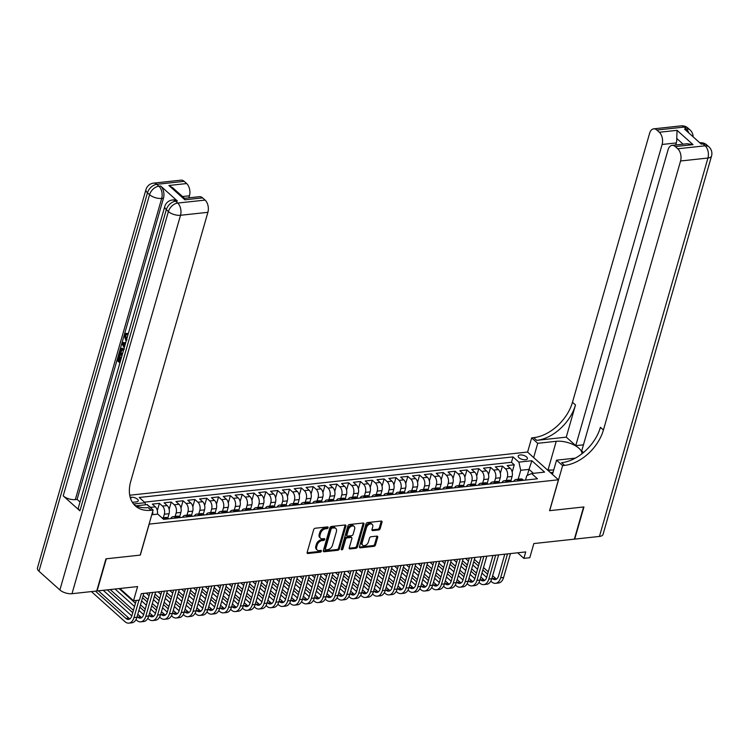 <?xml version="1.0" encoding="UTF-8"?>
<svg xmlns="http://www.w3.org/2000/svg" width="749" height="749" viewBox="0 0 749 749"><rect width="100%" height="100%" fill="white"/><g stroke="black" fill="none" stroke-linecap="round" stroke-linejoin="round"><path stroke-width="1.12" d="M328.099 527.699A1.03 0.674 131.9 0 0 327.538 526.903L315.207 528.242A1.47 0.964 131.9 0 0 313.681 529.627L307.156 552.369A1.47 0.964 131.9 0 0 307.343 553.342A1.47 0.964 131.9 0 0 307.961 553.511L320.291 552.172A1.03 0.674 131.9 0 0 320.806 550.403L319.205 550.571A4.7 3.099 131.9 0 1 317.23 550.028A4.7 3.099 131.9 0 1 316.649 546.939L317.192 545.038A4.7 3.099 131.9 0 1 322.07 540.591L323.662 540.422A1.03 0.674 131.9 0 0 324.167 538.653L322.576 538.821A4.7 3.099 131.9 0 1 320.6 538.278A4.7 3.099 131.9 0 1 320.02 535.189L320.563 533.288A4.7 3.099 131.9 0 1 325.441 528.841L327.032 528.672A1.03 0.674 131.9 0 0 328.099 527.699M320.6 538.278L319.767 537.529A4.7 3.099 131.9 0 1 319.177 534.44L319.729 532.539A4.7 3.099 131.9 0 1 324.598 528.092L326.199 527.923A1.03 0.674 131.9 0 0 327.266 526.931M307.109 552.762A1.47 0.964 131.9 0 0 307.118 552.762L319.458 551.423A1.03 0.674 131.9 0 0 320.525 550.431M317.23 550.028L316.396 549.279A4.7 3.099 131.9 0 1 315.816 546.19L316.359 544.289A4.7 3.099 131.9 0 1 321.227 539.842L322.828 539.673A1.03 0.674 131.9 0 0 323.896 538.681M520.124 454.952A4.784 2.125 16 0 0 518.196 456.029A4.784 2.125 16 0 0 520.405 458.688A4.784 2.125 16 0 0 525.47 459.746A4.784 2.125 16 0 0 527.399 458.669A4.784 2.125 16 0 0 525.18 456.01A4.784 2.125 16 0 0 520.124 454.952M378.657 529.983A1.47 0.964 131.9 0 0 380.183 528.597L382.009 522.212A1.47 0.964 131.9 0 0 381.831 521.248A1.47 0.964 131.9 0 0 381.213 521.079L367.506 522.559A1.47 0.964 131.9 0 0 365.989 523.954L359.464 546.695A1.47 0.964 131.9 0 0 359.651 547.659A1.47 0.964 131.9 0 0 360.26 547.828L373.966 546.339A1.47 0.964 131.9 0 0 375.483 544.954L377.702 537.248A1.47 0.964 131.9 0 0 377.515 536.284A1.47 0.964 131.9 0 0 376.897 536.106L371.036 536.743A1.47 0.964 131.9 0 0 369.51 538.138L368.414 541.958A3.923 2.593 131.9 0 1 365.849 545.16A3.923 2.593 131.9 0 1 362.694 545.216A3.923 2.593 131.9 0 1 362.207 542.632L366.495 527.661A3.923 2.593 131.9 0 1 369.06 524.459A3.923 2.593 131.9 0 1 372.225 524.403A3.923 2.593 131.9 0 1 372.712 526.987L371.991 529.477A1.47 0.964 131.9 0 0 372.178 530.451A1.47 0.964 131.9 0 0 372.796 530.62L378.657 529.983L377.824 529.234A1.47 0.964 131.9 0 0 379.34 527.839L381.175 521.463A1.47 0.964 131.9 0 0 381.232 521.07M149.173 524.216L140.316 555.103L106.302 558.791L97.08 590.97L137.591 586.579L133.528 600.735L139.445 600.089L141.289 593.657L525.723 551.919L523.879 558.361L529.786 557.715L533.85 543.559L574.361 539.158L583.593 506.979L549.579 510.678L558.436 479.781L149.079 524.131M345.898 526.135A1.47 0.964 131.9 0 0 345.72 525.171A1.47 0.964 131.9 0 0 345.102 524.993L331.404 526.481A1.47 0.964 131.9 0 0 329.878 527.876L323.353 550.618A1.47 0.964 131.9 0 0 323.54 551.582A1.47 0.964 131.9 0 0 324.158 551.751L337.855 550.262A1.47 0.964 131.9 0 0 339.381 548.877L345.898 526.135L345.064 525.386A1.47 0.964 131.9 0 0 345.12 524.993M349.455 524.525L363.153 523.036A1.47 0.964 131.9 0 1 363.771 523.205A1.47 0.964 131.9 0 1 363.958 524.169L357.432 546.91A1.47 0.964 131.9 0 1 355.906 548.305L350.045 548.942A1.47 0.964 131.9 0 1 349.427 548.774A1.47 0.964 131.9 0 1 349.249 547.8L351.89 538.578A1.47 0.964 131.9 0 0 351.712 537.613A1.47 0.964 131.9 0 0 351.094 537.445L347.208 537.866A1.47 0.964 131.9 0 0 345.682 539.252L342.93 548.858A1.03 0.674 131.9 0 1 341.301 549.036L347.929 525.91A1.47 0.964 131.9 0 1 349.455 524.525M512.185 472.076L514.263 464.811L507.167 465.588L510.219 468.322L505.491 468.837A5.983 3.623 83.8 0 1 507.354 476.982L506.352 480.484M500.351 473.359L502.439 466.103L495.342 466.87L498.394 469.604L493.657 470.119A5.983 3.623 83.8 0 1 495.529 478.265L494.527 481.776M488.526 474.641L490.604 467.385L483.508 468.153L486.56 470.887L481.832 471.402A5.983 3.623 83.8 0 1 483.704 479.547L482.693 483.058M476.692 475.933L478.78 468.668L471.683 469.436L474.735 472.17L469.998 472.685A5.983 3.623 83.8 0 1 471.87 480.83L470.868 484.341M464.867 477.216L466.945 469.951L459.849 470.718L462.901 473.462L458.173 473.967A5.983 3.623 83.8 0 1 460.045 482.122L459.034 485.624M453.042 478.499L455.12 471.233L448.024 472.01L451.076 474.744L446.348 475.259A5.983 3.623 83.8 0 1 448.211 483.405L447.209 486.906M441.208 479.781L443.296 472.516L436.199 473.293L439.251 476.027L434.514 476.542A5.983 3.623 83.8 0 1 436.386 484.687L435.384 488.189M429.383 481.064L431.461 473.808L424.365 474.576L427.417 477.31L422.689 477.825A5.983 3.623 83.8 0 1 424.552 485.97L423.55 489.481M417.549 482.347L419.637 475.091L412.54 475.858L415.592 478.592L410.855 479.107A5.983 3.623 83.8 0 1 412.727 487.253L411.725 490.764M405.724 483.639L407.802 476.373L400.706 477.141L403.758 479.875L399.03 480.39A5.983 3.623 83.8 0 1 400.902 488.535L399.891 492.046M393.899 484.921L395.978 477.656L388.881 478.424L391.933 481.167L387.205 481.673A5.983 3.623 83.8 0 1 389.068 489.827L388.066 493.329M382.065 486.204L384.153 478.939L377.056 479.716L380.108 482.45L375.371 482.965A5.983 3.623 83.8 0 1 377.243 491.11L376.241 494.612M370.24 487.487L372.319 480.221L365.222 480.998L368.274 483.732L363.546 484.247A5.983 3.623 83.8 0 1 365.409 492.393L364.407 495.894M358.406 488.769L360.494 481.513L353.397 482.281L356.449 485.015L351.712 485.53A5.983 3.623 83.8 0 1 353.584 493.675L352.582 497.186M346.581 490.052L348.659 482.796L341.563 483.564L344.615 486.298L339.887 486.813A5.983 3.623 83.8 0 1 341.759 494.958L340.748 498.469M334.756 491.344L336.835 484.079L329.738 484.846L332.79 487.58L328.062 488.095A5.983 3.623 83.8 0 1 329.925 496.241L328.923 499.752M322.922 492.627L325.01 485.361L317.904 486.129L320.965 488.872L316.228 489.378A5.983 3.623 83.8 0 1 318.1 497.533L317.089 501.034M311.097 493.909L313.176 486.644L306.079 487.412L309.131 490.155L304.403 490.67A5.983 3.623 83.8 0 1 306.266 498.815L305.264 502.317M299.263 495.192L301.351 487.927L294.254 488.704L297.306 491.438L292.569 491.953A5.983 3.623 83.8 0 1 294.441 500.098L293.439 503.6M287.438 496.475L289.517 489.209L282.42 489.986L285.472 492.72L280.744 493.235A5.983 3.623 83.8 0 1 282.616 501.381L281.605 504.882M275.604 497.757L277.692 490.501L270.595 491.269L273.647 494.003L268.919 494.518A5.983 3.623 83.8 0 1 270.782 502.663L269.78 506.174M263.779 499.04L265.867 491.784L258.761 492.552L261.822 495.286L257.085 495.801A5.983 3.623 83.8 0 1 258.957 503.946L257.946 507.457M251.954 500.332L254.033 493.067L246.936 493.834L249.988 496.568L245.26 497.083A5.983 3.623 83.8 0 1 247.123 505.229L246.121 508.74M240.12 501.615L242.208 494.349L235.111 495.117L238.163 497.86L233.426 498.366A5.983 3.623 83.8 0 1 235.298 506.521L234.297 510.022M228.295 502.897L230.374 495.632L223.277 496.409L226.329 499.143L221.601 499.658A5.983 3.623 83.8 0 1 223.474 507.803L222.462 511.305M216.461 504.18L218.549 496.915L211.452 497.692L214.504 500.426L209.776 500.941A5.983 3.623 83.8 0 1 211.639 509.086L210.638 512.588M204.636 505.463L206.724 498.207L199.618 498.974L202.679 501.708L197.942 502.223A5.983 3.623 83.8 0 1 199.814 510.369L198.803 513.88M192.811 506.745L194.89 499.489L187.793 500.257L190.845 502.991L186.117 503.506A5.983 3.623 83.8 0 1 187.98 511.651L186.978 515.162M180.977 508.037L183.065 500.772L175.968 501.54L179.02 504.274L174.283 504.789A5.983 3.623 83.8 0 1 176.155 512.934L175.154 516.445M169.152 509.32L171.231 502.055L164.134 502.822L167.186 505.566L162.458 506.071A5.983 3.623 83.8 0 1 164.331 514.226L163.319 517.728M157.318 510.603L159.406 503.337L152.309 504.105L155.361 506.848A5.983 3.623 83.8 0 1 157.421 514.16M510.219 468.322A5.983 3.623 -96.2 0 1 512.091 476.467L510.846 480.792M498.394 469.604A5.983 3.623 -96.2 0 1 500.257 477.75L499.021 482.075M486.56 470.887A5.983 3.623 -96.2 0 1 488.432 479.032L487.196 483.358M474.735 472.17A5.983 3.623 -96.2 0 1 476.598 480.324L475.362 484.64M462.901 473.462A5.983 3.623 -96.2 0 1 464.773 481.607L463.537 485.923M451.076 474.744A5.983 3.623 -96.2 0 1 452.948 482.89L451.703 487.206M439.251 476.027A5.983 3.623 -96.2 0 1 441.114 484.172L439.878 488.498M427.417 477.31A5.983 3.623 -96.2 0 1 429.289 485.455L428.053 489.78M415.592 478.592A5.983 3.623 -96.2 0 1 417.455 486.738L416.219 491.063M403.758 479.875A5.983 3.623 -96.2 0 1 405.63 488.03L404.394 492.346M391.933 481.167A5.983 3.623 -96.2 0 1 393.805 489.312L392.56 493.628M380.108 482.45A5.983 3.623 -96.2 0 1 381.971 490.595L380.735 494.911M368.274 483.732A5.983 3.623 -96.2 0 1 370.146 491.878L368.911 496.203M356.449 485.015A5.983 3.623 -96.2 0 1 358.312 493.16L357.076 497.486M344.615 486.298A5.983 3.623 -96.2 0 1 346.487 494.443L345.252 498.768M332.79 487.58A5.983 3.623 -96.2 0 1 334.663 495.726L333.417 500.051M320.965 488.872A5.983 3.623 -96.2 0 1 322.828 497.018L321.593 501.334M309.131 490.155A5.983 3.623 -96.2 0 1 311.004 498.3L309.758 502.616M297.306 491.438A5.983 3.623 -96.2 0 1 299.169 499.583L297.933 503.899M285.472 492.72A5.983 3.623 -96.2 0 1 287.344 500.866L286.109 505.191M273.647 494.003A5.983 3.623 -96.2 0 1 275.52 502.148L274.274 506.474M261.822 495.286A5.983 3.623 -96.2 0 1 263.685 503.431L262.45 507.756M249.988 496.568A5.983 3.623 -96.2 0 1 251.861 504.723L250.615 509.039M238.163 497.86A5.983 3.623 -96.2 0 1 240.026 506.006L238.791 510.322M226.329 499.143A5.983 3.623 -96.2 0 1 228.202 507.288L226.966 511.604M214.504 500.426A5.983 3.623 -96.2 0 1 216.377 508.571L215.132 512.896M202.679 501.708A5.983 3.623 -96.2 0 1 204.543 509.854L203.307 514.179M190.845 502.991A5.983 3.623 -96.2 0 1 192.718 511.136L191.472 515.462M179.02 504.274A5.983 3.623 -96.2 0 1 180.883 512.428L179.648 516.744M167.186 505.566A5.983 3.623 -96.2 0 1 169.059 513.711L167.823 518.027M132.273 502.176A4.634 2.06 16 0 0 133.743 502.186L136.346 501.905A4.634 2.06 16 0 0 138.209 500.866A4.634 2.06 16 0 0 136.065 498.282A4.634 2.06 16 0 0 131.159 497.261L130.204 497.364M129.727 495.229L527.493 452.05L558.436 479.781M514.263 464.811L511.464 462.302L513.009 456.899L139.23 497.476L145.081 502.719L145.559 504.798M513.009 456.899L518.87 462.142L531.874 460.729L544.589 472.123L531.584 473.537L537.436 478.789L163.647 519.366L157.796 514.114L151.766 514.769M133.528 503.974L145.081 502.719M161.99 517.868L165.95 517.447A5.983 3.623 83.8 0 1 168.076 518.242L168.712 518.814M162.205 518.065A5.983 3.623 83.8 0 1 163.338 518.748L163.984 519.329M523.57 480.287L522.933 479.716A5.983 3.623 -96.2 0 0 520.808 478.92L516.08 479.435A5.983 3.623 83.8 0 1 518.205 480.231L518.842 480.802M511.745 481.57L511.108 480.998A5.983 3.623 -96.2 0 0 508.983 480.203L504.255 480.718A5.983 3.623 83.8 0 1 506.371 481.513L507.017 482.084M499.92 482.862L499.274 482.281A5.983 3.623 -96.2 0 0 497.158 481.485L492.421 482A5.983 3.623 83.8 0 1 494.546 482.796L495.183 483.377M488.086 484.144L487.449 483.564A5.983 3.623 -96.2 0 0 485.324 482.768L480.596 483.283A5.983 3.623 83.8 0 1 482.712 484.079L483.358 484.659M476.261 485.427L475.615 484.856A5.983 3.623 -96.2 0 0 473.499 484.051L468.762 484.566A5.983 3.623 83.8 0 1 470.887 485.361L471.533 485.942M464.427 486.71L463.79 486.138A5.983 3.623 -96.2 0 0 461.665 485.343L456.937 485.848A5.983 3.623 83.8 0 1 459.062 486.653L459.699 487.224M452.602 487.992L451.965 487.421A5.983 3.623 -96.2 0 0 449.84 486.625L445.112 487.14A5.983 3.623 83.8 0 1 447.228 487.936L447.874 488.507M440.777 489.275L440.131 488.704A5.983 3.623 -96.2 0 0 438.006 487.908L433.278 488.423A5.983 3.623 83.8 0 1 435.403 489.219L436.04 489.79M428.943 490.567L428.306 489.986A5.983 3.623 -96.2 0 0 426.181 489.191L421.453 489.706A5.983 3.623 83.8 0 1 423.569 490.501L424.215 491.072M417.118 491.85L416.472 491.269A5.983 3.623 -96.2 0 0 414.356 490.473L409.619 490.988A5.983 3.623 83.8 0 1 411.744 491.784L412.381 492.365M405.284 493.132L404.647 492.552A5.983 3.623 -96.2 0 0 402.522 491.756L397.794 492.271A5.983 3.623 83.8 0 1 399.919 493.067L400.556 493.647M393.459 494.415L392.813 493.844A5.983 3.623 -96.2 0 0 390.697 493.048L385.969 493.554A5.983 3.623 83.8 0 1 388.085 494.349L388.731 494.93M381.634 495.698L380.988 495.126A5.983 3.623 -96.2 0 0 378.863 494.331L374.135 494.846A5.983 3.623 83.8 0 1 376.26 495.641L376.897 496.213M369.8 496.98L369.163 496.409A5.983 3.623 -96.2 0 0 367.038 495.613L362.31 496.128A5.983 3.623 83.8 0 1 364.426 496.924L365.072 497.495M357.975 498.272L357.329 497.692A5.983 3.623 -96.2 0 0 355.213 496.896L350.476 497.411A5.983 3.623 83.8 0 1 352.601 498.207L353.238 498.778M346.141 499.555L345.504 498.974A5.983 3.623 -96.2 0 0 343.379 498.179L338.651 498.694A5.983 3.623 83.8 0 1 340.776 499.489L341.413 500.07M334.316 500.838L333.67 500.257A5.983 3.623 -96.2 0 0 331.554 499.461L326.826 499.976A5.983 3.623 83.8 0 1 328.942 500.772L329.588 501.353M322.491 502.12L321.845 501.549A5.983 3.623 -96.2 0 0 319.72 500.744L314.992 501.259A5.983 3.623 83.8 0 1 317.117 502.055L317.754 502.635M310.657 503.403L310.02 502.832A5.983 3.623 -96.2 0 0 307.895 502.036L303.167 502.542A5.983 3.623 83.8 0 1 305.283 503.347L305.929 503.918M298.832 504.686L298.186 504.114A5.983 3.623 -96.2 0 0 296.07 503.319L291.333 503.834A5.983 3.623 83.8 0 1 293.458 504.629L294.095 505.201M286.998 505.968L286.361 505.397A5.983 3.623 -96.2 0 0 284.236 504.601L279.508 505.116A5.983 3.623 83.8 0 1 281.633 505.912L282.27 506.483M275.173 507.26L274.527 506.68A5.983 3.623 -96.2 0 0 272.411 505.884L267.674 506.399A5.983 3.623 83.8 0 1 269.799 507.195L270.445 507.766M263.348 508.543L262.702 507.962A5.983 3.623 -96.2 0 0 260.577 507.167L255.849 507.682A5.983 3.623 83.8 0 1 257.974 508.477L258.611 509.058M251.514 509.826L250.878 509.245A5.983 3.623 -96.2 0 0 248.752 508.449L244.024 508.964A5.983 3.623 83.8 0 1 246.14 509.76L246.786 510.341M239.689 511.108L239.043 510.537A5.983 3.623 -96.2 0 0 236.927 509.741L232.19 510.247A5.983 3.623 83.8 0 1 234.315 511.052L234.952 511.623M227.855 512.391L227.219 511.82A5.983 3.623 -96.2 0 0 225.093 511.024L220.365 511.539A5.983 3.623 83.8 0 1 222.481 512.335L223.127 512.906M216.03 513.674L215.384 513.102A5.983 3.623 -96.2 0 0 213.268 512.307L208.531 512.822A5.983 3.623 83.8 0 1 210.656 513.617L211.302 514.189M204.205 514.966L203.559 514.385A5.983 3.623 -96.2 0 0 201.434 513.589L196.706 514.104A5.983 3.623 83.8 0 1 198.831 514.9L199.468 515.471M192.371 516.248L191.735 515.668A5.983 3.623 -96.2 0 0 189.609 514.872L184.881 515.387A5.983 3.623 83.8 0 1 186.997 516.183L187.643 516.763M180.546 517.531L179.9 516.95A5.983 3.623 -96.2 0 0 177.785 516.155L173.047 516.67A5.983 3.623 83.8 0 1 175.172 517.465L175.809 518.046M147.469 505.013L150.633 507.363A5.983 3.623 83.8 0 1 151.785 508.88M152.674 511.576A5.983 3.623 83.8 0 1 152.684 514.675M159.406 503.337L162.458 506.071M171.231 502.055L174.283 504.789M183.065 500.772L186.117 503.506M194.89 499.489L197.942 502.223M206.724 498.207L209.776 500.941M218.549 496.915L221.601 499.658M230.374 495.632L233.426 498.366M242.208 494.349L245.26 497.083M254.033 493.067L257.085 495.801M265.867 491.784L268.919 494.518M277.692 490.501L280.744 493.235M289.517 489.209L292.569 491.953M301.351 487.927L304.403 490.67M313.176 486.644L316.228 489.378M325.01 485.361L328.062 488.095M336.835 484.079L339.887 486.813M348.659 482.796L351.712 485.53M360.494 481.513L363.546 484.247M372.319 480.221L375.371 482.965M384.153 478.939L387.205 481.673M395.978 477.656L399.03 480.39M407.802 476.373L410.855 479.107M419.637 475.091L422.689 477.825M431.461 473.808L434.514 476.542M443.296 472.516L446.348 475.259M455.12 471.233L458.173 473.967M466.945 469.951L469.998 472.685M478.78 468.668L481.832 471.402M490.604 467.385L493.657 470.119M502.439 466.103L505.491 468.837M511.464 462.302L144.445 502.148M147.572 504.62L147.094 504.676M527.277 475.456L529.019 469.389L520.733 470.288L518.177 479.201M517.671 552.799L523.879 558.361M119.877 588.499L133.528 600.735M533.419 473.34L529.019 469.389L531.874 460.729M525.498 480.081L526.762 475.69L531.584 473.537M170.735 518.598A5.983 3.623 83.8 0 1 173.047 516.67M182.569 517.306A5.983 3.623 83.8 0 1 184.881 515.387M194.394 516.024A5.983 3.623 83.8 0 1 196.706 514.104M206.228 514.741A5.983 3.623 83.8 0 1 208.531 512.822M218.053 513.458A5.983 3.623 83.8 0 1 220.365 511.539M229.877 512.176A5.983 3.623 83.8 0 1 232.19 510.247M241.712 510.893A5.983 3.623 83.8 0 1 244.024 508.964M253.537 509.601A5.983 3.623 83.8 0 1 255.849 507.682M265.371 508.318A5.983 3.623 83.8 0 1 267.674 506.399M277.196 507.036A5.983 3.623 83.8 0 1 279.508 505.116M289.02 505.753A5.983 3.623 83.8 0 1 291.333 503.834M300.855 504.47A5.983 3.623 83.8 0 1 303.167 502.542M312.679 503.188A5.983 3.623 83.8 0 1 314.992 501.259M324.514 501.905A5.983 3.623 83.8 0 1 326.826 499.976M336.338 500.613A5.983 3.623 83.8 0 1 338.651 498.694M348.163 499.33A5.983 3.623 83.8 0 1 350.476 497.411M359.997 498.048A5.983 3.623 83.8 0 1 362.31 496.128M371.822 496.765A5.983 3.623 83.8 0 1 374.135 494.846M383.657 495.482A5.983 3.623 83.8 0 1 385.969 493.554M395.481 494.2A5.983 3.623 83.8 0 1 397.794 492.271M407.316 492.908A5.983 3.623 83.8 0 1 409.619 490.988M419.14 491.625A5.983 3.623 83.8 0 1 421.453 489.706M430.965 490.342A5.983 3.623 83.8 0 1 433.278 488.423M442.799 489.06A5.983 3.623 83.8 0 1 445.112 487.14M454.624 487.777A5.983 3.623 83.8 0 1 456.937 485.848M466.458 486.494A5.983 3.623 83.8 0 1 468.762 484.566M478.283 485.202A5.983 3.623 83.8 0 1 480.596 483.283M490.108 483.92A5.983 3.623 83.8 0 1 492.421 482M501.942 482.637A5.983 3.623 83.8 0 1 504.255 480.718M513.767 481.354A5.983 3.623 83.8 0 1 516.08 479.435M520.733 470.288L518.87 462.142M323.296 551.002A1.47 0.964 131.9 0 0 323.315 551.002L337.022 549.513A1.47 0.964 131.9 0 0 338.539 548.128L345.064 525.386M332.172 528.111A1.03 0.674 131.9 0 0 331.105 529.084L325.384 549.045A1.03 0.674 131.9 0 0 325.937 549.841L327.622 549.663A4.7 3.099 131.9 0 0 332.5 545.216L336.413 531.565A4.7 3.099 131.9 0 0 335.833 528.476A4.7 3.099 131.9 0 0 333.857 527.933L332.172 528.111L331.33 527.362A1.03 0.674 131.9 0 0 330.272 528.335L331.105 529.084M325.506 549.729L324.673 548.97A1.03 0.674 131.9 0 1 324.542 548.296L330.272 528.335M335.833 528.476L334.99 527.727A4.7 3.099 131.9 0 0 333.015 527.184L333.857 527.933M331.33 527.362L333.015 527.184M349.193 548.193A1.47 0.964 131.9 0 0 349.212 548.193L355.073 547.556A1.47 0.964 131.9 0 0 356.599 546.161L363.115 523.42A1.47 0.964 131.9 0 0 363.171 523.036M351.712 537.613L350.878 536.864A1.47 0.964 131.9 0 0 350.26 536.696L346.366 537.117A1.47 0.964 131.9 0 0 344.84 538.503L342.087 548.109L342.93 548.858M341.31 548.998A1.03 0.674 131.9 0 0 342.087 548.109M354.633 529.009A3.923 2.593 131.9 0 0 354.146 526.425A3.923 2.593 131.9 0 0 350.991 526.481A3.923 2.593 131.9 0 0 348.425 529.683L346.909 534.955A1.47 0.964 131.9 0 0 347.096 535.928A1.47 0.964 131.9 0 0 347.714 536.097L351.599 535.675A1.47 0.964 131.9 0 0 353.125 534.28L354.633 529.009M354.146 526.425L353.313 525.676A3.923 2.593 131.9 0 0 350.158 525.732A3.923 2.593 131.9 0 0 347.592 528.934L348.425 529.683M347.096 535.928L346.253 535.179A1.47 0.964 131.9 0 1 346.075 534.206L347.592 528.934M371.935 529.871A1.47 0.964 131.9 0 0 371.953 529.871L377.824 529.234M372.225 524.403L371.382 523.654A3.923 2.593 131.9 0 0 368.227 523.71A3.923 2.593 131.9 0 0 365.662 526.912L366.495 527.661M362.694 545.216L361.851 544.467A3.923 2.593 131.9 0 1 361.364 541.883L365.662 526.912M360.26 547.828L359.426 547.079A1.47 0.964 131.9 0 0 359.426 547.079L373.124 545.59A1.47 0.964 131.9 0 0 374.65 544.205L376.859 536.499A1.47 0.964 131.9 0 0 376.916 536.106M91.397 591.588L124.924 621.633A11.216 6.788 -96.2 0 0 128.903 623.131A11.216 6.788 -96.2 0 0 133.968 617.597L138.968 600.146M128.903 623.131L131.861 622.803A11.216 6.788 -96.2 0 0 136.927 617.279L143.771 593.386M136.262 600.436L131.871 615.725A7.471 4.522 83.8 0 1 128.5 619.414A7.471 4.522 83.8 0 1 125.851 618.412L95.423 591.148M129.933 618.843A7.471 4.522 83.8 0 1 128.8 618.094L98.381 590.83M553.062 472.347A9.718 4.325 16 0 0 550.599 472.759M548.053 470.475L553.783 469.857M126.104 341.329L124.24 335.215L126.553 333.548L125.766 333.417L127.499 333.445L127.339 334.672L125.766 334.672M126.291 334.737L125.748 335.683L127.012 339.849M124.25 347.789L121.928 343.557L122.274 342.321L125.673 342.817M119.906 362.937L117.087 360.419L118.651 354.97L119.597 354.867L120.177 355.382L118.932 359.745L119.746 360.475M177.391 201.004L175.612 201.191A8.969 5.43 -96.2 0 0 172.429 200.002L174.208 199.805A8.969 5.43 83.8 0 1 177.391 201.004L160.661 186.005A8.969 5.43 83.8 0 1 163.46 198.232L161.69 198.419L75.331 499.602A8.969 3.988 -164 0 1 63.206 495.875L79.937 510.865A8.969 3.988 -164 0 1 78.411 507.625L164.78 206.443A8.969 3.988 16 0 0 166.306 209.683L79.937 510.865M80.021 502.027L77.1 499.414L163.46 198.232M121.984 348.444L124.381 349.071M105.946 558.838L140.194 555.112L153.114 510.069L151.101 510.284A37.375 24.67 -48.1 0 1 135.382 505.94A37.375 24.67 -48.1 0 1 130.757 481.317L207.894 212.313L180.509 215.281L71.998 593.695L96.724 591.008L105.946 558.838M153.114 510.069L147.047 504.629L136.206 505.809M168.9 185.49L172.944 187.943L184.61 198.401L184.881 199.805L168.9 185.49L186.641 183.561L184.179 181.352L156.794 184.329L158.882 186.201L160.661 186.005M186.641 183.561A8.969 5.43 83.8 0 1 189.45 195.789L182.531 196.538M188.86 197.839L189.45 195.789M63.206 495.875L149.575 194.693L147.478 192.821A8.969 5.917 131.9 0 1 156.794 184.329A8.969 5.43 -96.2 0 0 153.611 183.131L180.996 180.163A8.969 5.43 83.8 0 1 184.179 181.352M71.998 593.695A8.969 3.988 -164 0 1 59.883 589.969L38.976 571.234A8.969 3.988 -164 0 1 37.45 567.985L145.961 189.581A8.969 3.988 16 0 0 147.478 192.821L38.976 571.234M184.507 198.307L199.44 196.687A8.969 5.43 83.8 0 1 202.623 197.886L184.881 199.805M59.883 589.969L168.394 211.555L166.306 209.683A8.969 5.917 131.9 0 1 175.612 201.191L177.7 203.063L205.086 200.095L202.623 197.886M205.086 200.095A8.969 5.43 83.8 0 1 207.894 212.313M77.1 499.414L75.331 499.602M151.101 510.284L148.087 507.588A37.375 24.67 -48.1 0 1 133.959 504.498M118.651 354.97L119.231 355.485L117.986 359.848L119.531 361.224L120.692 357.17L121.272 357.685L120.252 361.73M120.692 357.17L121.581 357.076M117.986 359.848L118.932 359.745M119.231 355.485L120.177 355.382M121.947 355.803L119.138 353.285L119.896 350.644L121.038 348.547L123.763 349.483M121.038 348.547L122.536 348.248M123.445 350.579L120.945 349.97L120.027 352.713L122.256 354.717M121.666 349.549L120.945 349.97L121.89 349.867L120.973 352.61L122.48 353.959M120.027 352.713L120.973 352.61M120.477 351.15L121.422 351.047M122.274 342.321L125.579 343.126M125.28 344.184L122.686 343.463L124.549 346.731M123.454 344.821L124.4 344.718L124.886 345.561M123.632 343.36L124.4 344.718M127.499 333.445L126.553 333.548L126.384 334.775L124.802 335.786L126.506 339.906M124.802 335.786L125.748 335.683M681.047 125.869A8.969 8.969 0 0 1 688.003 128.107A8.969 5.917 131.9 0 0 684.23 127.068L656.845 130.045A8.969 5.43 -96.2 0 0 653.662 128.847L681.047 125.869A8.969 5.43 83.8 0 1 684.23 127.068L686.327 128.94L684.549 129.137L701.279 144.126L703.049 143.93L705.146 145.802A8.969 5.43 83.8 0 1 707.945 158.03L680.56 160.998A8.969 5.43 -96.2 0 0 677.761 148.779L705.146 145.802A8.969 5.917 -48.1 0 1 708.91 146.851A8.969 8.969 0 0 1 711.55 155.998A8.969 3.988 16 0 1 707.945 158.03L599.443 536.434L574.717 539.121L583.948 506.942L549.7 510.659L562.621 465.616L564.624 465.391A37.375 24.67 131.9 0 0 603.422 430.001L680.56 160.998M552.462 474.426L556.554 460.176L575.063 458.163A16.815 7.481 16 0 0 575.316 458.135M581.936 453.772A16.815 7.481 16 0 0 573.481 444.737A16.815 7.481 16 0 0 556.245 441.301L537.735 443.314L531.668 437.875L533.681 437.659A37.375 24.67 131.9 0 0 572.479 402.269L649.617 133.266A8.969 5.43 -96.2 0 1 653.662 128.847M556.554 460.176L562.621 465.616M683.125 144.183L676.75 138.471L677.059 130.326L693.031 144.641L675.289 146.57A8.969 5.43 -96.2 0 0 672.106 145.372A8.969 5.43 -96.2 0 0 668.061 149.791L581.692 450.973L583.452 452.555M583.462 444.822L575.756 445.655L662.116 144.473A8.969 5.43 -96.2 0 0 659.317 132.255L677.059 130.326M566.263 437.144L536.696 440.356A37.375 24.67 131.9 0 0 575.494 404.966L566.263 437.144L575.756 445.655M675.289 146.57L677.761 148.779M711.55 155.998L603.039 534.411A8.969 3.988 -164 0 1 599.443 536.434M533.644 457.564L537.735 443.314M527.586 452.134L531.668 437.875M656.845 130.045L659.317 132.255M676.75 138.471A8.969 5.43 83.8 0 1 676.319 142.928L662.116 144.473M675.729 144.978L676.319 142.928M564.624 465.391L561.619 462.695A37.375 24.67 131.9 0 0 600.417 427.305L603.422 430.001M693.031 144.641L687.179 143.733L672.106 145.372M547.706 470.166L547.978 470.138A16.815 7.481 -164 0 1 551.91 470.054M135.962 619.638L136.749 620.35A11.216 6.788 -96.2 0 0 140.728 621.839A11.216 6.788 -96.2 0 0 145.793 616.315L152.646 592.422M140.728 621.839L143.686 621.52A11.216 6.788 -96.2 0 0 148.751 615.996L155.605 592.103M149.931 592.721L143.705 614.442A7.471 4.522 83.8 0 1 140.325 618.131A7.471 4.522 83.8 0 1 137.676 617.129L137.114 616.624M141.758 617.551A7.471 4.522 83.8 0 1 140.634 616.811L137.788 614.264M133.416 610.341L110.206 589.547M132.742 612.71L107.257 589.866M103.231 590.306L131.815 615.921M147.787 618.356L148.583 619.067A11.216 6.788 -96.2 0 0 152.562 620.556A11.216 6.788 -96.2 0 0 157.618 615.032L164.471 591.139M152.562 620.556L155.52 620.238A11.216 6.788 -96.2 0 0 160.576 614.714L167.43 590.821M161.765 591.429L155.53 613.159A7.471 4.522 83.8 0 1 152.159 616.839A7.471 4.522 83.8 0 1 149.5 615.847L148.939 615.341M153.592 616.268A7.471 4.522 83.8 0 1 152.459 615.528L149.613 612.982M145.25 609.059L140.503 604.808M144.566 611.427L139.82 607.167M135.447 603.254L119.082 588.583M115.056 589.023L134.53 606.475M138.902 610.388L143.639 614.639M159.621 617.073L160.408 617.785A11.216 6.788 -96.2 0 0 164.387 619.273A11.216 6.788 -96.2 0 0 169.452 613.749L176.305 589.856M164.387 619.273L167.345 618.955A11.216 6.788 -96.2 0 0 172.41 613.431L179.264 589.538M173.59 590.146L167.364 611.877A7.471 4.522 83.8 0 1 163.984 615.556A7.471 4.522 83.8 0 1 161.335 614.564L160.763 614.058M165.417 614.985A7.471 4.522 83.8 0 1 164.293 614.246L161.447 611.69M157.075 607.776L152.328 603.525M147.956 599.603L143.209 595.352M156.401 610.145L151.654 605.885M147.281 601.971L142.535 597.711M141.608 600.932L146.355 605.192M150.727 609.106L155.474 613.356M171.446 615.79L172.242 616.493A11.216 6.788 -96.2 0 0 176.212 617.991A11.216 6.788 -96.2 0 0 181.277 612.467L188.13 588.574M176.212 617.991L179.17 617.672A11.216 6.788 -96.2 0 0 184.235 612.148L191.089 588.246M185.415 588.864L179.189 610.594A7.471 4.522 83.8 0 1 175.809 614.274A7.471 4.522 83.8 0 1 173.159 613.281L172.598 612.776M177.251 613.703A7.471 4.522 83.8 0 1 176.118 612.954L173.272 610.407M168.9 606.493L164.153 602.243M159.79 598.32L155.043 594.069M168.225 608.853L163.479 604.602M159.106 600.689L154.36 596.429M146.158 593.124L149.07 595.736M153.442 599.649L158.189 603.9M162.552 607.823L167.299 612.073M183.28 614.508L184.067 615.21A11.216 6.788 -96.2 0 0 188.046 616.708A11.216 6.788 -96.2 0 0 193.111 611.184L199.955 587.291M188.046 616.708L191.004 616.39A11.216 6.788 -96.2 0 0 196.069 610.856L202.913 586.963M197.249 587.581L191.014 609.312A7.471 4.522 83.8 0 1 187.643 612.991A7.471 4.522 83.8 0 1 184.994 611.999L184.423 611.493M189.076 612.42A7.471 4.522 83.8 0 1 187.943 611.671L185.106 609.124M180.734 605.211L175.987 600.951M171.615 597.037L166.868 592.787M180.05 607.57L175.303 603.319M170.941 599.406L166.194 595.146M157.992 591.841L160.895 594.444M165.267 598.367L170.014 602.617M174.386 606.54L179.133 610.791M195.105 613.225L195.892 613.927A11.216 6.788 -96.2 0 0 199.871 615.425A11.216 6.788 -96.2 0 0 204.936 609.901L211.789 585.999M199.871 615.425L202.829 615.098A11.216 6.788 -96.2 0 0 207.894 609.574L214.748 585.681M209.074 586.298L202.848 608.019A7.471 4.522 83.8 0 1 199.468 611.708A7.471 4.522 83.8 0 1 196.818 610.707L196.257 610.201M200.901 611.137A7.471 4.522 83.8 0 1 199.777 610.388L196.931 607.842M192.559 603.928L187.812 599.668M183.439 595.755L178.693 591.504M191.884 606.287L187.138 602.037M182.765 598.114L178.019 593.863M169.817 590.558L172.729 593.161M177.092 597.084L181.838 601.335M186.211 605.248L190.958 609.508M206.93 611.933L207.726 612.645A11.216 6.788 -96.2 0 0 211.705 614.143A11.216 6.788 -96.2 0 0 216.761 608.609L223.614 584.716M211.705 614.143L214.663 613.815A11.216 6.788 -96.2 0 0 219.719 608.291L226.573 584.398M220.908 585.016L214.673 606.737A7.471 4.522 83.8 0 1 211.302 610.426A7.471 4.522 83.8 0 1 208.643 609.424L208.082 608.918M212.735 609.845A7.471 4.522 83.8 0 1 211.602 609.106L208.756 606.559M204.393 602.636L199.646 598.385M195.274 594.472L190.527 590.212M203.709 605.005L198.962 600.754M194.59 596.831L189.843 592.581M181.642 589.276L184.554 591.879M188.926 595.801L193.673 600.052M198.045 603.966L202.782 608.216M218.764 610.65L219.551 611.362A11.216 6.788 -96.2 0 0 223.53 612.851A11.216 6.788 -96.2 0 0 228.595 607.327L235.448 583.434M223.53 612.851L226.488 612.532A11.216 6.788 -96.2 0 0 231.553 607.008L238.407 583.115M232.733 583.733L226.507 605.454A7.471 4.522 83.8 0 1 223.127 609.134A7.471 4.522 83.8 0 1 220.478 608.141L219.906 607.636M224.56 608.562A7.471 4.522 83.8 0 1 223.436 607.823L220.59 605.276M216.218 601.353L211.471 597.103M207.099 593.189L202.352 588.929M215.543 603.722L210.797 599.462M206.424 595.549L201.678 591.298M193.476 587.993L196.378 590.596M200.751 594.509L205.498 598.769M209.87 602.683L214.617 606.933M230.589 609.368L231.385 610.079A11.216 6.788 -96.2 0 0 235.364 611.568A11.216 6.788 -96.2 0 0 240.42 606.044L247.273 582.151M235.364 611.568L238.313 611.25A11.216 6.788 -96.2 0 0 243.378 605.726L250.232 581.833M244.558 582.441L238.332 604.171A7.471 4.522 83.8 0 1 234.952 607.851A7.471 4.522 83.8 0 1 232.302 606.859L231.741 606.353M236.394 607.28A7.471 4.522 83.8 0 1 235.261 606.54L232.415 603.984M228.042 600.071L223.296 595.82M218.933 591.897L214.186 587.647M227.368 602.439L222.622 598.179M218.249 594.266L213.502 590.015M205.301 586.71L208.213 589.313M212.585 593.227L217.332 597.487M221.695 601.4L226.441 605.651M242.423 608.085L243.21 608.797A11.216 6.788 -96.2 0 0 247.189 610.285A11.216 6.788 -96.2 0 0 252.254 604.761L259.098 580.868M247.189 610.285L250.147 609.967A11.216 6.788 -96.2 0 0 255.212 604.443L262.056 580.541M256.392 581.158L250.157 602.889A7.471 4.522 83.8 0 1 246.786 606.568A7.471 4.522 83.8 0 1 244.137 605.576L243.565 605.07M248.219 605.997A7.471 4.522 83.8 0 1 247.086 605.258L244.249 602.702M239.877 598.788L235.13 594.537M230.758 590.615L226.011 586.364M239.193 601.147L234.446 596.897M230.083 592.983L225.337 588.723M217.135 585.418L220.037 588.031M224.41 591.944L229.157 596.195M233.529 600.118L238.276 604.368M254.248 606.802L255.034 607.505A11.216 6.788 -96.2 0 0 259.014 609.003A11.216 6.788 -96.2 0 0 264.079 603.479L270.932 579.586M259.014 609.003L261.972 608.684A11.216 6.788 -96.2 0 0 267.037 603.151L273.891 579.258M268.217 579.876L261.991 601.606A7.471 4.522 83.8 0 1 258.611 605.286A7.471 4.522 83.8 0 1 255.961 604.293L255.4 603.788M260.043 604.715A7.471 4.522 83.8 0 1 258.92 603.966L256.074 601.419M251.701 597.505L246.955 593.245M242.582 589.332L237.836 585.081M251.027 599.865L246.281 595.614M241.908 591.701L237.161 587.441M228.96 584.136L231.872 586.748M236.235 590.661L240.981 594.912M245.354 598.835L250.1 603.085M266.073 605.52L266.869 606.222A11.216 6.788 -96.2 0 0 270.848 607.72A11.216 6.788 -96.2 0 0 275.904 602.196L282.757 578.294M270.848 607.72L273.806 607.392A11.216 6.788 -96.2 0 0 278.862 601.868L285.715 577.975M280.051 578.593L273.816 600.314A7.471 4.522 83.8 0 1 270.445 604.003A7.471 4.522 83.8 0 1 267.786 603.011L267.224 602.496M271.878 603.432A7.471 4.522 83.8 0 1 270.745 602.683L267.899 600.136M263.536 596.223L258.789 591.963M254.417 588.049L249.67 583.799M262.852 598.582L258.105 594.332M253.733 590.409L248.986 586.158M240.785 582.853L243.697 585.456M248.069 589.379L252.816 593.629M257.188 597.543L261.925 601.803M277.907 604.228L278.694 604.939A11.216 6.788 -96.2 0 0 282.673 606.437A11.216 6.788 -96.2 0 0 287.738 600.904L294.591 577.011M282.673 606.437L285.631 606.11A11.216 6.788 -96.2 0 0 290.696 600.586L297.55 576.693M291.876 577.31L285.65 599.031A7.471 4.522 83.8 0 1 282.27 602.72A7.471 4.522 83.8 0 1 279.62 601.719L279.049 601.213M283.702 602.14A7.471 4.522 83.8 0 1 282.579 601.4L279.733 598.854M275.36 594.931L270.614 590.68M266.241 586.767L261.495 582.507M274.686 597.299L269.94 593.049M265.567 589.126L260.821 584.875M252.619 581.57L255.521 584.173M259.894 588.096L264.64 592.347M269.013 596.26L273.76 600.511M289.732 602.945L290.528 603.657A11.216 6.788 -96.2 0 0 294.507 605.145A11.216 6.788 -96.2 0 0 299.563 599.621L306.416 575.728M294.507 605.145L297.456 604.827A11.216 6.788 -96.2 0 0 302.521 599.303L309.374 575.41M303.701 576.028L297.475 597.749A7.471 4.522 83.8 0 1 294.095 601.438A7.471 4.522 83.8 0 1 291.445 600.436L290.884 599.93M295.537 600.857A7.471 4.522 83.8 0 1 294.404 600.118L291.558 597.571M287.185 593.648L282.439 589.397M278.076 585.484L273.329 581.224M286.511 596.017L281.764 591.757M277.392 587.843L272.645 583.593M264.444 580.288L267.356 582.891M271.728 586.804L276.475 591.064M280.838 594.978L285.584 599.228M301.566 601.662L302.353 602.374A11.216 6.788 -96.2 0 0 306.332 603.863A11.216 6.788 -96.2 0 0 311.397 598.339L318.25 574.446M306.332 603.863L309.29 603.544A11.216 6.788 -96.2 0 0 314.355 598.02L321.199 574.127M315.535 574.736L309.3 596.466A7.471 4.522 83.8 0 1 305.929 600.146A7.471 4.522 83.8 0 1 303.279 599.153L302.708 598.648M307.362 599.574A7.471 4.522 83.8 0 1 306.229 598.835L303.392 596.279M299.02 592.365L294.273 588.115M289.9 584.192L285.154 579.941M298.336 594.734L293.589 590.474M289.226 586.561L284.48 582.31M276.278 579.005L279.18 581.608M283.553 585.521L288.299 589.781M292.672 593.695L297.419 597.945M313.391 600.38L314.177 601.091A11.216 6.788 -96.2 0 0 318.156 602.58A11.216 6.788 -96.2 0 0 323.222 597.056L330.075 573.163M318.156 602.58L321.115 602.262A11.216 6.788 -96.2 0 0 326.18 596.738L333.033 572.845M327.36 573.453L321.134 595.183A7.471 4.522 83.8 0 1 317.754 598.863A7.471 4.522 83.8 0 1 315.104 597.871L314.543 597.365M319.186 598.292A7.471 4.522 83.8 0 1 318.063 597.552L315.217 594.996M310.844 591.083L306.098 586.832M301.725 582.909L296.978 578.659M310.17 593.442L305.423 589.191M301.051 585.278L296.304 581.018M288.103 577.713L291.015 580.325M295.378 584.239L300.124 588.489M304.497 592.412L309.243 596.663M325.216 599.097L326.012 599.799A11.216 6.788 -96.2 0 0 329.991 601.297A11.216 6.788 -96.2 0 0 335.056 595.773L341.9 571.88M329.991 601.297L332.949 600.979A11.216 6.788 -96.2 0 0 338.005 595.455L344.858 571.553M339.194 572.17L332.959 593.901A7.471 4.522 83.8 0 1 329.588 597.58A7.471 4.522 83.8 0 1 326.929 596.588L326.367 596.082M331.021 597.009A7.471 4.522 83.8 0 1 329.888 596.26L327.041 593.714M322.679 589.8L317.932 585.54M313.559 581.627L308.813 577.376M321.995 592.159L317.248 587.909M312.876 583.995L308.129 579.735M299.928 576.43L302.839 579.043M307.212 582.956L311.959 587.207M316.331 591.13L321.068 595.38M337.05 597.814L337.836 598.517A11.216 6.788 -96.2 0 0 341.816 600.015A11.216 6.788 -96.2 0 0 346.881 594.491L353.734 570.598M341.816 600.015L344.774 599.687A11.216 6.788 -96.2 0 0 349.839 594.163L356.693 570.27M351.019 570.888L344.793 592.609A7.471 4.522 83.8 0 1 341.413 596.298A7.471 4.522 83.8 0 1 338.763 595.305L338.192 594.79M342.845 595.727A7.471 4.522 83.8 0 1 341.722 594.978L338.876 592.431M334.503 588.517L329.757 584.257M325.384 580.344L320.638 576.093M333.829 590.877L329.083 586.626M324.71 582.703L319.963 578.453M311.762 575.148L314.664 577.751M319.037 581.673L323.783 585.924M328.156 589.837L332.902 594.097M348.875 596.522L349.671 597.234A11.216 6.788 -96.2 0 0 353.65 598.732A11.216 6.788 -96.2 0 0 358.705 593.199L365.559 569.306M353.65 598.732L356.599 598.404A11.216 6.788 -96.2 0 0 361.664 592.88L368.517 568.987M362.844 569.605L356.618 591.326A7.471 4.522 83.8 0 1 353.238 595.015A7.471 4.522 83.8 0 1 350.588 594.013L350.026 593.508M354.68 594.444A7.471 4.522 83.8 0 1 353.547 593.695L350.701 591.148M346.328 587.235L341.581 582.975M337.219 579.061L332.472 574.801M345.654 589.594L340.907 585.344M336.535 581.421L331.788 577.17M323.587 573.865L326.498 576.468M330.871 580.391L335.618 584.641M339.98 588.555L344.727 592.815M360.709 595.24L361.495 595.951A11.216 6.788 -96.2 0 0 365.475 597.44A11.216 6.788 -96.2 0 0 370.54 591.916L377.393 568.023M365.475 597.44L368.433 597.122A11.216 6.788 -96.2 0 0 373.498 591.598L380.342 567.705M374.678 568.322L368.442 590.043A7.471 4.522 83.8 0 1 365.072 593.732A7.471 4.522 83.8 0 1 362.422 592.731L361.851 592.225M366.504 593.152A7.471 4.522 83.8 0 1 365.372 592.412L362.535 589.866M358.162 585.943L353.416 581.692M349.043 577.779L344.297 573.519M357.479 588.311L352.732 584.051M348.369 580.138L343.622 575.887M335.421 572.582L338.323 575.185M342.696 579.099L347.442 583.359M351.815 587.272L356.561 591.523M372.534 593.957L373.32 594.669A11.216 6.788 -96.2 0 0 377.299 596.157A11.216 6.788 -96.2 0 0 382.364 590.633L389.218 566.74M377.299 596.157L380.258 595.839A11.216 6.788 -96.2 0 0 385.323 590.315L392.176 566.422M386.503 567.03L380.277 588.761A7.471 4.522 83.8 0 1 376.897 592.44A7.471 4.522 83.8 0 1 374.247 591.448L373.685 590.942M378.329 591.869A7.471 4.522 83.8 0 1 377.206 591.13L374.36 588.583M369.987 584.66L365.24 580.409M360.868 576.496L356.121 572.236M369.313 587.029L364.566 582.769M360.194 578.855L355.447 574.605M347.246 571.3L350.158 573.903M354.52 577.816L359.267 582.076M363.639 585.99L368.386 590.24M384.359 592.674L385.155 593.386A11.216 6.788 -96.2 0 0 389.134 594.875A11.216 6.788 -96.2 0 0 394.199 589.351L401.043 565.458M389.134 594.875L392.092 594.556A11.216 6.788 -96.2 0 0 397.148 589.032L404.001 565.139M398.337 565.748L392.102 587.478A7.471 4.522 83.8 0 1 388.731 591.158A7.471 4.522 83.8 0 1 386.072 590.165L385.51 589.66M390.163 590.587A7.471 4.522 83.8 0 1 389.031 589.847L386.184 587.291M381.821 583.377L377.075 579.127M372.702 575.204L367.956 570.953M381.138 585.746L376.391 581.486M372.019 577.573L367.272 573.313M359.071 570.017L361.982 572.62M366.355 576.533L371.101 580.793M375.474 584.707L380.211 588.957M396.193 591.392L396.979 592.094A11.216 6.788 -96.2 0 0 400.958 593.592A11.216 6.788 -96.2 0 0 406.024 588.068L412.877 564.175M400.958 593.592L403.917 593.274A11.216 6.788 -96.2 0 0 408.982 587.75L415.835 563.847M410.162 564.465L403.936 586.195A7.471 4.522 83.8 0 1 400.556 589.875A7.471 4.522 83.8 0 1 397.906 588.883L397.335 588.377M401.988 589.304A7.471 4.522 83.8 0 1 400.865 588.564L398.019 586.008M393.646 582.095L388.9 577.844M384.527 573.921L379.78 569.671M392.972 584.454L388.225 580.203M383.853 576.29L379.106 572.03M370.905 568.725L373.807 571.337M378.179 575.251L382.926 579.501M387.299 583.424L392.045 587.675M408.018 590.109L408.814 590.811A11.216 6.788 -96.2 0 0 412.793 592.309A11.216 6.788 -96.2 0 0 417.848 586.785L424.702 562.892M412.793 592.309L415.742 591.991A11.216 6.788 -96.2 0 0 420.807 586.458L427.66 562.565M421.987 563.182L415.761 584.913A7.471 4.522 83.8 0 1 412.381 588.592A7.471 4.522 83.8 0 1 409.731 587.6L409.169 587.094M413.822 588.021A7.471 4.522 83.8 0 1 412.69 587.272L409.843 584.726M405.471 580.812L400.724 576.552M396.361 572.639L391.615 568.388M404.797 583.171L400.05 578.921M395.678 575.007L390.931 570.747M382.73 567.442L385.641 570.055M390.014 573.968L394.76 578.219M399.123 582.142L403.87 586.392M419.852 588.826L420.638 589.529A11.216 6.788 -96.2 0 0 424.617 591.027A11.216 6.788 -96.2 0 0 429.683 585.503L436.536 561.6M424.617 591.027L427.576 590.699A11.216 6.788 -96.2 0 0 432.641 585.175L439.485 561.282M433.821 561.9L427.585 583.621A7.471 4.522 83.8 0 1 424.215 587.31A7.471 4.522 83.8 0 1 421.565 586.308L420.994 585.802M425.647 586.739A7.471 4.522 83.8 0 1 424.514 585.99L421.678 583.443M417.305 579.529L412.559 575.269M408.186 571.356L403.439 567.105M416.622 581.889L411.875 577.638M407.512 573.715L402.765 569.465M394.564 566.16L397.466 568.763M401.839 572.685L406.585 576.936M410.958 580.85L415.704 585.109M431.677 587.534L432.463 588.246A11.216 6.788 -96.2 0 0 436.442 589.744A11.216 6.788 -96.2 0 0 441.507 584.211L448.361 560.318M436.442 589.744L439.401 589.416A11.216 6.788 -96.2 0 0 444.466 583.892L451.319 559.999M445.646 560.617L439.42 582.338A7.471 4.522 83.8 0 1 436.04 586.027A7.471 4.522 83.8 0 1 433.39 585.025L432.828 584.52M437.472 585.446A7.471 4.522 83.8 0 1 436.349 584.707L433.502 582.16M429.13 578.237L424.383 573.987M420.011 570.073L415.264 565.813M428.456 580.606L423.709 576.356M419.337 572.433L414.59 568.182M406.389 564.877L409.3 567.48M413.663 571.403L418.41 575.653M422.782 579.567L427.529 583.817M443.502 586.252L444.297 586.963A11.216 6.788 -96.2 0 0 448.276 588.452A11.216 6.788 -96.2 0 0 453.342 582.928L460.186 559.035M448.276 588.452L451.235 588.134A11.216 6.788 -96.2 0 0 456.291 582.61L463.144 558.717M457.48 559.334L451.244 581.055A7.471 4.522 83.8 0 1 447.874 584.744A7.471 4.522 83.8 0 1 445.215 583.743L444.653 583.237M449.306 584.164A7.471 4.522 83.8 0 1 448.174 583.424L445.327 580.878M440.964 576.955L436.218 572.704M431.845 568.791L427.099 564.531M440.281 579.323L435.534 575.063M431.162 571.15L426.415 566.899M418.214 563.594L421.125 566.197M425.498 570.111L430.244 574.371M434.617 578.284L439.354 582.535M455.336 584.969L456.122 585.681A11.216 6.788 -96.2 0 0 460.101 587.169A11.216 6.788 -96.2 0 0 465.166 581.645L472.02 557.752M460.101 587.169L463.06 586.851A11.216 6.788 -96.2 0 0 468.125 581.327L474.978 557.434M469.305 558.042L463.079 579.773A7.471 4.522 83.8 0 1 459.699 583.452A7.471 4.522 83.8 0 1 457.049 582.46L456.478 581.954M461.131 582.881A7.471 4.522 83.8 0 1 460.008 582.142L457.162 579.586M452.789 575.672L448.042 571.421M443.67 567.499L438.923 563.248M452.115 578.041L447.368 573.781M442.996 569.867L438.249 565.617M430.048 562.312L432.95 564.915M437.322 568.828L442.069 573.088M446.441 577.002L451.188 581.252M467.161 583.686L467.956 584.398A11.216 6.788 -96.2 0 0 471.936 585.887A11.216 6.788 -96.2 0 0 476.991 580.363L483.845 556.47M471.936 585.887L474.885 585.568A11.216 6.788 -96.2 0 0 479.95 580.044L486.803 556.142M481.13 556.76L474.903 578.49A7.471 4.522 83.8 0 1 471.524 582.17A7.471 4.522 83.8 0 1 468.874 581.177L468.312 580.672M472.965 581.599A7.471 4.522 83.8 0 1 471.833 580.859L468.986 578.303M464.614 574.389L459.867 570.139M455.504 566.216L450.758 561.965M463.94 576.749L459.193 572.498M454.821 568.585L450.074 564.325M441.873 561.02L444.784 563.632M449.157 567.545L453.903 571.796M458.266 575.719L463.013 579.969M478.995 582.404L479.781 583.106A11.216 6.788 -96.2 0 0 483.76 584.604A11.216 6.788 -96.2 0 0 488.825 579.08L495.679 555.187M483.76 584.604L486.719 584.286A11.216 6.788 -96.2 0 0 491.784 578.752L498.628 554.859M492.964 555.477L486.728 577.207A7.471 4.522 83.8 0 1 483.358 580.887A7.471 4.522 83.8 0 1 480.708 579.895L480.137 579.389M484.79 580.316A7.471 4.522 83.8 0 1 483.657 579.567L480.821 577.02M476.448 573.107L471.701 568.847M467.329 564.933L462.582 560.683M475.765 575.466L471.018 571.215M466.655 567.302L461.908 563.042M453.707 559.737L456.609 562.349M460.981 566.263L465.728 570.513M470.1 574.436L474.847 578.687M490.82 581.121L491.606 581.823A11.216 6.788 -96.2 0 0 495.585 583.321A11.216 6.788 -96.2 0 0 500.65 577.797L507.504 553.895M495.585 583.321L498.544 582.994A11.216 6.788 -96.2 0 0 503.609 577.47L510.462 553.577M504.789 554.194L498.562 575.915A7.471 4.522 83.8 0 1 495.183 579.604A7.471 4.522 83.8 0 1 492.533 578.612L491.971 578.097M496.615 579.033A7.471 4.522 83.8 0 1 495.492 578.284L492.645 575.738M488.273 571.824L483.526 567.564M479.154 563.651L474.407 559.4M487.599 574.183L482.852 569.933M478.48 566.01L473.733 561.759M465.532 558.454L468.443 561.057M472.806 564.98L477.553 569.231M481.925 573.144L486.672 577.404M512.091 476.467L507.354 476.982M500.257 477.75L495.529 478.265M488.432 479.032L483.704 479.547M476.598 480.324L471.87 480.83M464.773 481.607L460.045 482.122M452.948 482.89L448.211 483.405M441.114 484.172L436.386 484.687M429.289 485.455L424.552 485.97M417.455 486.738L412.727 487.253M405.63 488.03L400.902 488.535M393.805 489.312L389.068 489.827M381.971 490.595L377.243 491.11M370.146 491.878L365.409 492.393M358.312 493.16L353.584 493.675M346.487 494.443L341.759 494.958M334.663 495.726L329.925 496.241M322.828 497.018L318.1 497.533M311.004 498.3L306.266 498.815M299.169 499.583L294.441 500.098M287.344 500.866L282.616 501.381M275.52 502.148L270.782 502.663M263.685 503.431L258.957 503.946M251.861 504.723L247.123 505.229M240.026 506.006L235.298 506.521M228.202 507.288L223.474 507.803M216.377 508.571L211.639 509.086M204.543 509.854L199.814 510.369M192.718 511.136L187.98 511.651M180.883 512.428L176.155 512.934M169.059 513.711L164.331 514.226M168.076 518.242L163.338 518.748M522.933 479.716L518.205 480.231M511.108 480.998L506.371 481.513M499.274 482.281L494.546 482.796M487.449 483.564L482.712 484.079M475.615 484.856L470.887 485.361M463.79 486.138L459.062 486.653M451.965 487.421L447.228 487.936M440.131 488.704L435.403 489.219M428.306 489.986L423.569 490.501M416.472 491.269L411.744 491.784M404.647 492.552L399.919 493.067M392.813 493.844L388.085 494.349M380.988 495.126L376.26 495.641M369.163 496.409L364.426 496.924M357.329 497.692L352.601 498.207M345.504 498.974L340.776 499.489M333.67 500.257L328.942 500.772M321.845 501.549L317.117 502.055M310.02 502.832L305.283 503.347M298.186 504.114L293.458 504.629M286.361 505.397L281.633 505.912M274.527 506.68L269.799 507.195M262.702 507.962L257.974 508.477M250.878 509.245L246.14 509.76M239.043 510.537L234.315 511.052M227.219 511.82L222.481 512.335M215.384 513.102L210.656 513.617M203.559 514.385L198.831 514.9M191.735 515.668L186.997 516.183M179.9 516.95L175.172 517.465M155.361 506.848L150.633 507.363M130.691 498.881L131.159 497.261M324.598 528.092L325.441 528.841M319.729 532.539L320.563 533.288M319.177 534.44L320.02 535.189M322.828 539.673L323.662 540.422M321.227 539.842L322.07 540.591M316.359 544.289L317.192 545.038M315.816 546.19L316.649 546.939M319.458 551.423L320.291 552.172M307.118 552.762L307.961 553.511M326.199 527.923L327.032 528.672M338.539 548.128L339.381 548.877M337.022 549.513L337.855 550.262M323.315 551.002L324.158 551.751M324.542 548.296L325.384 549.045M363.115 523.42L363.958 524.169M356.599 546.161L357.432 546.91M355.073 547.556L355.906 548.305M349.212 548.193L350.045 548.942M350.26 536.696L351.094 537.445M346.366 537.117L347.208 537.866M344.84 538.503L345.682 539.252M346.075 534.206L346.909 534.955M371.953 529.871L372.796 530.62M361.364 541.883L362.207 542.632M376.859 536.499L377.702 537.248M374.65 544.205L375.483 544.954M373.124 545.59L373.966 546.339M381.175 521.463L382.009 522.212M379.34 527.839L380.183 528.597M133.968 617.597L136.927 617.279M125.851 618.412L128.8 618.094M161.69 198.419A8.969 5.43 -96.2 0 0 158.882 186.201A8.969 5.917 -48.1 0 0 149.575 194.693A8.969 3.988 16 0 0 161.69 198.419M180.509 215.281A8.969 5.43 -96.2 0 0 177.7 203.063A8.969 5.917 -48.1 0 0 168.394 211.555A8.969 3.988 16 0 0 180.509 215.281M536.696 440.356L533.681 437.659M575.494 404.966L572.479 402.269M699.866 142.741A8.969 5.43 83.8 0 1 703.049 143.93A8.969 5.917 131.9 0 1 706.822 144.978A8.969 8.969 0 0 0 699.866 142.741L699.744 142.75M693.078 136.777A8.969 8.969 0 0 0 690.091 129.989A8.969 5.917 -48.1 0 0 686.327 128.94A8.969 5.43 83.8 0 1 688.818 132.957M547.978 470.138L556.245 441.301M145.793 616.315L148.751 615.996M137.676 617.129L140.634 616.811M157.618 615.032L160.576 614.714M149.5 615.847L152.459 615.528M169.452 613.749L172.41 613.431M161.335 614.564L164.293 614.246M181.277 612.467L184.235 612.148M173.159 613.281L176.118 612.954M193.111 611.184L196.069 610.856M184.994 611.999L187.943 611.671M204.936 609.901L207.894 609.574M196.818 610.707L199.777 610.388M216.761 608.609L219.719 608.291M208.643 609.424L211.602 609.106M228.595 607.327L231.553 607.008M220.478 608.141L223.436 607.823M240.42 606.044L243.378 605.726M232.302 606.859L235.261 606.54M252.254 604.761L255.212 604.443M244.137 605.576L247.086 605.258M264.079 603.479L267.037 603.151M255.961 604.293L258.92 603.966M275.904 602.196L278.862 601.868M267.786 603.011L270.745 602.683M287.738 600.904L290.696 600.586M279.62 601.719L282.579 601.4M299.563 599.621L302.521 599.303M291.445 600.436L294.404 600.118M311.397 598.339L314.355 598.02M303.279 599.153L306.229 598.835M323.222 597.056L326.18 596.738M315.104 597.871L318.063 597.552M335.056 595.773L338.005 595.455M326.929 596.588L329.888 596.26M346.881 594.491L349.839 594.163M338.763 595.305L341.722 594.978M358.705 593.199L361.664 592.88M350.588 594.013L353.547 593.695M370.54 591.916L373.498 591.598M362.422 592.731L365.372 592.412M382.364 590.633L385.323 590.315M374.247 591.448L377.206 591.13M394.199 589.351L397.148 589.032M386.072 590.165L389.031 589.847M406.024 588.068L408.982 587.75M397.906 588.883L400.865 588.564M417.848 586.785L420.807 586.458M409.731 587.6L412.69 587.272M429.683 585.503L432.641 585.175M421.565 586.308L424.514 585.99M441.507 584.211L444.466 583.892M433.39 585.025L436.349 584.707M453.342 582.928L456.291 582.61M445.215 583.743L448.174 583.424M465.166 581.645L468.125 581.327M457.049 582.46L460.008 582.142M476.991 580.363L479.95 580.044M468.874 581.177L471.833 580.859M488.825 579.08L491.784 578.752M480.708 579.895L483.657 579.567M500.65 577.797L503.609 577.47M492.533 578.612L495.492 578.284M153.611 183.131A8.969 8.969 0 0 0 145.961 189.581M172.429 200.002A8.969 8.969 0 0 0 164.78 206.443M706.822 144.978L708.91 146.851M688.003 128.107L690.091 129.989"/></g></svg>
